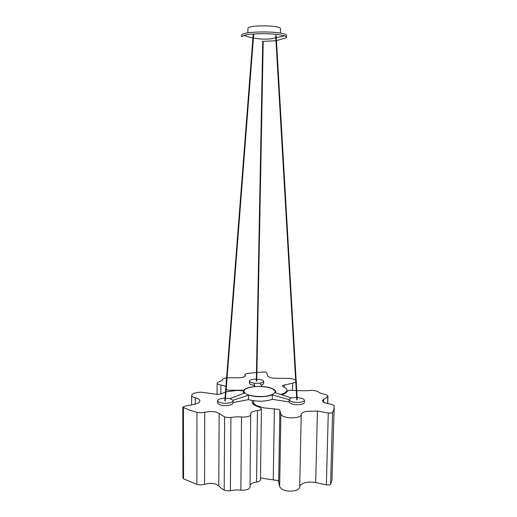 <?xml version="1.0" encoding="UTF-8"?>
<svg xmlns="http://www.w3.org/2000/svg" width="517" height="517" viewBox="0 0 517 517"><rect width="100%" height="100%" fill="white"/><g stroke="black" fill="none" stroke-linecap="round" stroke-linejoin="round"><path stroke-width="0.78" d="M276.459 40.656L282.204 38.93C285.145 38.329 286.586 37.728 286.541 37.127L284.809 35.822L277.235 34.393C267.405 33.25 251.857 33.547 245.401 34.975L241.691 36.662L241.704 34.962C241.891 34.296 243.132 33.721 245.413 33.25C250.803 31.834 268.556 31.492 277.261 32.649C283.174 33.321 286.276 34.245 286.567 35.427L286.541 37.127M280.434 33.082L280.505 28.538C280.285 27.621 278.01 26.903 273.687 26.393C267.392 25.514 254.642 25.779 250.687 26.865C248.923 27.265 248.005 27.711 247.934 28.196L247.889 32.817M268.859 395.912L272.31 394.898L288.984 399.635L291.297 397.916L275.387 392.765L275.69 391.718C275.6 390.613 274.598 389.611 272.692 388.719C269.977 387.511 266.397 386.755 261.951 386.451L259.78 383.239L254.267 383.297L254.745 386.529L250.577 387.11C246.053 388.041 243.675 389.463 243.436 391.375L244.418 393.107L229.858 398.62L233.025 400.281L248.541 395.162C254.978 396.92 261.751 397.166 268.859 395.912M272.349 388.739C277.034 391.447 275.787 393.773 268.607 395.731C262.507 397.302 250.247 396.371 246.473 394.077C242.04 391.272 243.488 388.971 250.816 387.168C259.023 385.856 266.197 386.38 272.349 388.739M288.984 399.635L290.632 401.244C293.83 402.491 297.437 402.769 301.463 402.071C303.421 401.599 304.416 400.953 304.455 400.126L302.846 398.549L297.133 397.392M296.661 397.373L291.297 397.916M248.541 395.162L248.49 399.615C254.926 401.399 261.692 401.651 268.788 400.365L272.246 399.337L272.31 394.898M272.246 399.337L289.055 401.916L289.1 399.68M233.025 400.281L233.031 400.707C232.98 401.651 231.784 402.388 229.432 402.924C225.173 403.628 221.606 403.35 218.736 402.09L217.599 400.791C217.657 399.828 218.885 399.085 221.27 398.562L225.031 398.174M233.012 402.556L248.49 399.615M289.055 401.916L290.586 403.525C293.792 404.766 297.398 405.044 301.411 404.352C303.285 403.932 304.287 403.279 304.403 402.394L304.455 400.126M229.858 398.62L225.502 398.174M233.031 400.707L233.012 402.989C232.967 403.939 231.765 404.682 229.419 405.218C225.16 405.935 221.593 405.658 218.723 404.384L217.592 403.073L217.599 400.791M254.338 386.561L254.241 385.385L250.596 384.474L249.388 383.259L249.414 381.145L250.616 382.354L254.267 383.259L254.241 385.385M259.78 383.239L260.555 383.065C262.565 382.638 263.592 382.044 263.631 381.281L263.605 383.394C263.58 384.086 262.72 384.648 261.027 385.081M263.631 381.281L262.365 380.04L256.762 379.026M256.322 379.019L252.548 379.342C250.506 379.769 249.465 380.37 249.414 381.145M256.684 381.074L256.322 381.068M296.848 399.887L297.23 399.893M256.884 372.421L265.26 372.02L266.733 372.725L267.483 375.73C268.22 376.835 270.268 377.668 273.635 378.237L290.955 378.438L295.653 379.989M296.151 380.48L296.215 381.585M295.769 382.057L292.68 383.2L282.741 385.391L282.366 385.953L283.31 386.819C285.358 387.698 286.58 388.668 286.987 389.74L287.097 390.316L285.623 392.597L280.893 394.542M243.785 390.238L228.604 390.212L226.188 389.385M225.748 388.894L225.787 388.377M225.897 386.987C225.25 386.154 223.738 385.527 221.373 385.107L220.895 385.036C218.517 384.648 217.263 384.047 217.121 383.226L217.915 382.225L221.502 380.777L223.447 378.534L226.601 377.856M227.079 377.837L241.168 377.688L244.463 376.686L245.284 375.691M245.077 376.182L245.09 375.122L245.284 375.62M245.09 375.122L245.51 374.069L248.011 373.371L256.445 372.46M296.745 390.652L307.628 390.736C311.118 390.07 314.381 390.277 317.412 391.356L320.469 393.172L326.886 395.007L327.94 395.983L326.143 397.909L323.681 399.311L322.317 400.992L324.249 402.685L332.786 404.746L334.189 406.052L333.898 409.264L332.573 412.476L331.546 413.025L328.269 412.999L317.419 411.06L306.083 411.377C302.968 412.139 301.346 413.232 301.224 414.64C301.133 415.791 299.795 416.689 297.204 417.342C291.821 418.331 287.025 417.949 282.812 416.191L280.88 414.343L279.865 410.291L278.954 409.432L264.038 407.9L256.645 405.638C254.648 404.637 253.576 403.48 253.427 402.155L253.401 404.326M253.841 400.778L253.427 402.155M281.739 394.814C284.828 393.889 286.638 392.752 287.174 391.401L289.346 390.251L296.26 390.529M332.573 412.476L330.622 484.235L331.953 480.215L334.182 407.538M330.622 484.235L329.607 484.927L326.369 484.907L315.687 482.51C311.635 481.844 307.906 481.986 304.507 482.936C301.43 483.906 299.828 485.276 299.698 487.04C299.601 488.481 298.277 489.612 295.724 490.433C290.412 491.686 285.681 491.221 281.539 489.037L279.645 486.723L278.663 481.65L277.771 480.577L260.503 478.018M252.522 400.572L252.109 402.394C252.574 404.236 254.939 405.8 259.217 407.086L261.421 408.663C261.311 409.6 259.98 410.227 257.44 410.55C253.156 411.086 250.9 412.172 250.687 413.807L250.015 486.995C249.685 488.895 247.397 489.98 243.152 490.245L236.534 489.896L228.184 490.969L224.184 490.168L221.024 488.074L218.788 485.857L215.337 483.899L210.193 483.279L204.564 484.28L204.713 412.223L200.803 412.766L196.945 412.34L189.758 410.188L182.785 407.228L184.614 406.246L194.631 404.236C197.998 403.357 199.736 402.226 199.846 400.849L199.846 400.785C199.691 399.525 198.16 398.523 195.258 397.78C192.951 397.179 191.742 396.397 191.633 395.434L191.626 395.35C192.266 393.476 195.432 392.422 201.126 392.19L217.728 394.465L221.703 393.631L225.509 391.97M226 391.828L237.038 390.425L243.526 390.742M250.823 414.492C250.493 416.011 248.173 416.87 243.869 417.07L237.154 416.78L228.682 417.62L224.624 416.967L219.143 413.516L215.641 411.939L210.425 411.435L204.713 412.223M183.412 407.816L183.561 478.82L196.906 484.448L200.706 484.972L204.564 484.28M183.561 478.82L182.947 478.031M261.421 408.663L260.484 479.666C260.368 480.836 259.056 481.631 256.548 482.044C253.026 482.581 250.848 483.666 250.034 485.314M264.045 41.321L275.968 40.759M220.849 394.019L220.895 385.036M292.68 383.2L292.551 389.992M284.234 384.861L284.188 387.227M327.817 396.332L327.623 403.661M280.88 414.343L279.645 486.723M328.269 412.999L326.369 484.907M299.698 487.04L301.224 414.64M274.378 408.65L273.26 479.614M323.681 399.311L323.603 402.355M315.687 482.51L317.419 411.06M278.663 481.65L279.865 410.291M240.844 490.122L241.523 416.973M196.945 412.34L196.906 484.448M257.44 410.55L256.548 482.044M224.624 416.967L224.184 490.168M230.925 417.4L230.395 490.685M195.258 397.78L195.258 404.074M219.143 413.516L218.788 485.857M284.809 35.822L270.895 38.84C263.819 39.544 256.716 38.995 249.588 37.205L243.746 35.389M275.69 391.886L275.671 392.855M243.417 393.489L243.436 391.375M289.1 399.706L289.055 401.974M256.283 381.107L262.733 41.166M256.723 381.107L263.218 41.224M296.81 399.932L275.677 35.686M297.281 399.938L276.149 35.305M225.289 400.979L253.724 33.967M224.817 400.946L253.227 33.999M217.121 383.226L217.069 394.458M225.703 389.501L225.703 388.7M296.183 390.509L296.202 389.508M296.325 383.433L296.37 381.061M287.071 391.64L287.097 390.316M244.955 374.786L244.942 376.337M327.739 403.68L327.94 396.035M182.785 407.228L182.947 478.083M191.633 395.434L191.633 404.927"/></g></svg>
